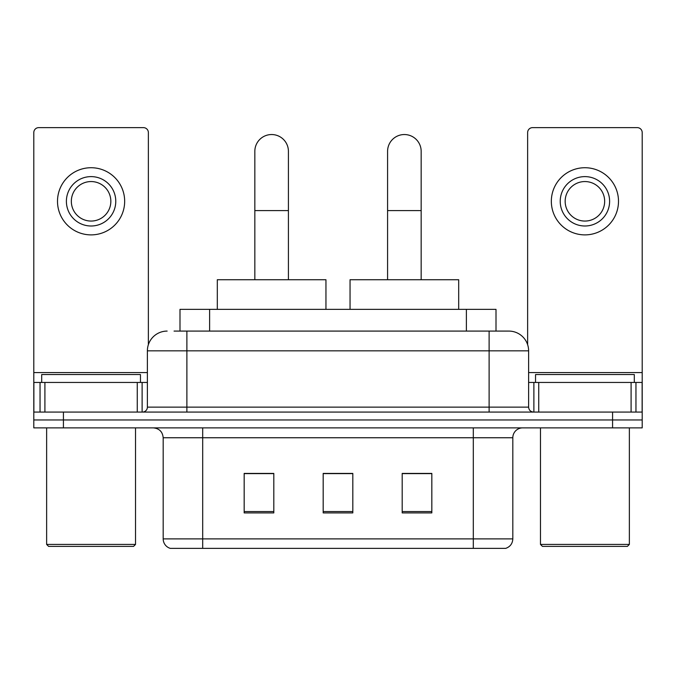 <?xml version="1.0" encoding="UTF-8"?>
<svg xmlns="http://www.w3.org/2000/svg" width="676" height="676" viewBox="0 0 676 676"><rect width="100%" height="100%" fill="white"/><g stroke="black" fill="none" stroke-linecap="round" stroke-linejoin="round"><path stroke-width="1.01" d="M179.993 331.088L179.993 309.355L496.007 309.355L496.007 331.088M174.501 331.088L508.563 331.088M174.053 331.088L186.889 331.088L186.889 350.836L147.385 350.836L147.385 407.138A4.935 4.935 0 0 1 142.442 412.073M167.133 331.088A19.756 19.756 0 0 0 147.385 350.836M508.867 331.088A19.756 19.756 0 0 1 528.615 350.836L528.615 407.138C528.911 410.138 530.559 411.785 533.558 412.073M63.426 412.073L33.8 412.073L33.8 419.973L63.426 419.973L33.8 419.973L33.8 427.874L63.426 427.874L63.426 419.973L612.574 419.973L63.426 419.973L63.426 412.073L612.574 412.073L612.574 419.973L642.2 419.973L612.574 419.973L612.574 427.874L63.426 427.874M612.574 427.874L642.2 427.874L642.2 382.447L642.2 412.073L612.574 412.073M512.814 538.89C512.543 543.622 510.169 546.783 505.707 548.371L473.31 548.371L473.31 538.89L512.814 538.89L512.814 437.752A9.878 9.878 0 0 1 522.692 427.874M163.186 538.89L202.69 538.89L202.69 548.371L473.31 548.371L170.293 548.371A9.878 9.878 0 0 1 163.186 538.89L163.186 437.752C162.595 431.753 159.308 428.466 153.308 427.874M431.829 512.915L431.829 473.411L402.195 473.411L402.195 512.915L431.829 512.915M273.805 512.915L273.805 473.411L244.171 473.411L244.171 512.915L273.805 512.915M352.813 512.915L352.813 473.411L323.187 473.411L323.187 512.915L352.813 512.915M352.813 473.606L323.187 473.606M273.805 473.606L244.171 473.606M431.829 473.606L402.195 473.606M137.262 412.073L137.262 382.447L44.912 382.447L44.912 412.073M148.365 344.675L148.365 132.564A4.935 4.935 0 0 0 143.43 127.629L38.735 127.629A4.935 4.935 0 0 0 33.8 132.564L33.8 382.447L44.912 382.447M137.262 382.447L147.385 382.447M33.8 412.073L33.8 382.447M91.083 176.613A24.691 24.691 0 0 0 66.392 201.304A24.691 24.691 0 0 0 91.083 225.995A24.691 24.691 0 0 0 115.773 201.304A24.691 24.691 0 0 0 91.083 176.613M91.083 181.557A19.756 19.756 0 0 0 71.335 201.304A19.756 19.756 0 0 0 91.083 221.06A19.756 19.756 0 0 0 110.839 201.304A19.756 19.756 0 0 0 91.083 181.557M91.083 234.885A33.58 33.58 0 0 0 124.663 201.304A33.58 33.58 0 0 0 91.083 167.724A33.58 33.58 0 0 0 57.502 201.304A33.58 33.58 0 0 0 91.083 234.885M133.552 546.394L48.613 546.394L46.636 544.425L135.53 544.425L133.552 546.394M46.636 427.874L46.636 544.425M135.53 427.874L135.53 544.425M140.464 382.447L140.464 374.546L41.701 374.546L41.701 382.447M254.835 279.729L254.835 151.331A16.79 16.79 0 0 1 271.625 134.541A16.79 16.79 0 0 1 288.415 151.331A16.79 16.79 0 0 0 271.625 134.541M288.415 279.729L288.415 151.331M325.95 309.355L325.95 279.729L217.309 279.729L217.309 309.355M387.585 279.729L387.585 151.331A16.79 16.79 0 0 1 404.375 134.541A16.79 16.79 0 0 1 421.165 151.331A16.79 16.79 0 0 0 404.375 134.541M421.165 279.729L421.165 151.331M458.691 309.355L458.691 279.729L350.05 279.729L350.05 309.355M631.088 412.073L631.088 382.447L538.738 382.447L538.738 412.073M631.088 382.447L642.2 382.447L642.2 132.564A4.935 4.935 0 0 0 637.265 127.629L532.57 127.629A4.935 4.935 0 0 0 527.635 132.564L527.635 344.675M528.615 382.447L538.738 382.447M584.917 176.613A24.691 24.691 0 0 0 560.227 201.304A24.691 24.691 0 0 0 584.917 225.995A24.691 24.691 0 0 0 609.608 201.304A24.691 24.691 0 0 0 584.917 176.613M584.917 181.557A19.756 19.756 0 0 0 565.161 201.304A19.756 19.756 0 0 0 584.917 221.06A19.756 19.756 0 0 0 604.665 201.304A19.756 19.756 0 0 0 584.917 181.557M584.917 234.885A33.58 33.58 0 0 0 618.498 201.304A33.58 33.58 0 0 0 584.917 167.724A33.58 33.58 0 0 0 551.337 201.304A33.58 33.58 0 0 0 584.917 234.885M627.387 546.394L542.448 546.394L540.47 544.425L629.364 544.425L627.387 546.394M540.47 427.874L540.47 544.425M629.364 427.874L629.364 544.425M634.299 382.447L634.299 374.546L535.536 374.546L535.536 382.447M209.619 331.088L209.619 309.355M466.381 331.088L466.381 309.355M186.889 412.073L186.889 407.138L528.615 407.138M147.385 407.138L186.889 407.138L186.889 350.836L489.111 350.836L489.111 412.073M528.615 350.836L489.111 350.836L489.111 331.088M473.31 427.874L473.31 437.752L163.186 437.752M512.814 437.752L473.31 437.752L473.31 538.89L202.69 538.89L202.69 427.874M352.813 511.546L323.187 511.546M273.805 511.546L244.171 511.546M431.829 511.546L402.195 511.546M147.385 372.569L33.8 372.569M142.121 382.447L142.121 412.073M33.876 382.447L33.876 412.073M40.045 412.073L40.045 382.447M254.835 210.591L288.415 210.591M387.585 210.591L421.165 210.591M642.2 372.569L528.615 372.569M642.124 412.073L642.124 382.447M635.955 382.447L635.955 412.073M533.879 412.073L533.879 382.447"/></g></svg>
